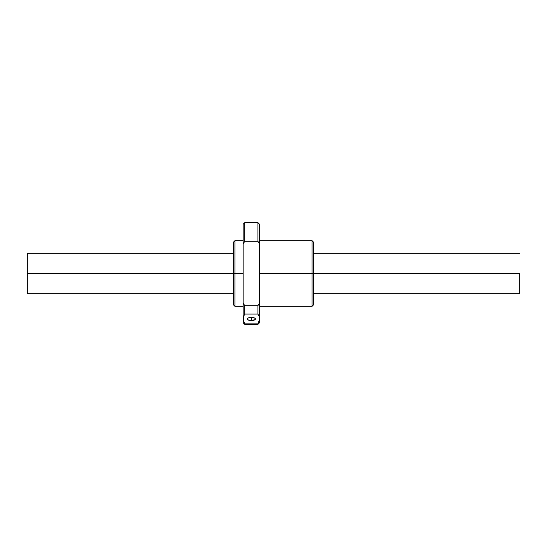 <?xml version="1.0" encoding="UTF-8"?>
<svg xmlns="http://www.w3.org/2000/svg" width="547" height="547" viewBox="0 0 547 547"><rect width="100%" height="100%" fill="white"/><g stroke="black" fill="none" stroke-linecap="round" stroke-linejoin="round"><path stroke-width="0.82" d="M519.65 273.5L313.704 273.5L519.65 273.5L519.65 293.684L519.65 273.5M233.295 273.5L27.35 273.5L27.35 293.684L27.35 273.5L233.295 273.5L233.295 304.679L233.295 273.5L234.936 273.5L233.295 273.5L233.295 242.321L233.295 273.5M27.35 253.316L27.35 273.5L27.35 253.316L233.295 253.316M251.346 320.556L251.346 317.41A4.103 1.573 0 0 1 255.449 318.983A4.103 1.573 0 0 1 251.346 320.556L247.935 319.851L247.326 318.675L248.447 317.875L250.547 317.445L254.758 318.108L255.449 318.983L255.134 319.585L251.346 320.556A4.103 1.573 0 0 1 247.244 318.983A4.103 1.573 0 0 1 251.346 317.41L251.346 320.556M312.063 273.5L259.551 273.5L312.063 273.5L312.063 306.32L312.063 273.5L313.704 273.5L312.063 273.5L312.063 240.68L312.063 273.5M313.704 304.679L313.704 242.321L313.704 304.679L312.063 306.32L259.551 306.32M243.142 306.32L234.936 306.32L234.936 273.5L234.936 306.32L233.295 304.679M243.142 273.5L234.936 273.5L243.142 273.5M243.142 224.27L243.142 243.962L243.142 224.27L244.782 222.629L244.782 241.302L244.782 222.629L257.91 222.629L257.91 241.302L259.551 243.962L259.551 224.27L259.551 243.962L257.91 241.302L257.91 222.629L259.551 224.27M259.551 322.73L259.551 318.983L257.91 324.371L257.91 323.886L244.782 323.886L244.782 324.371L243.142 318.983L243.142 322.73L243.565 316.515L244.782 314.081L257.91 314.081L259.128 316.508L259.551 318.983L259.551 303.038L257.91 305.698L257.91 314.081L257.91 305.698L244.782 305.698L244.782 314.081L244.782 305.698L243.142 303.038L243.142 318.983L243.565 321.458L244.782 323.886L257.91 323.886L259.128 321.451L259.551 318.983L259.551 243.962L259.551 303.038L257.91 305.698L244.782 305.698L243.142 303.038L243.142 318.983L243.565 316.515L244.782 314.081L257.91 314.081L259.128 316.508L259.551 322.723L257.91 324.371L244.782 324.371L243.142 322.73M244.782 241.302L257.91 241.302L244.782 241.302L243.142 243.962L244.782 241.302M243.142 243.962L243.142 303.038L243.142 243.962M233.295 242.321L234.936 240.68L234.936 273.5L234.936 240.68L243.142 240.68M519.65 293.684L313.704 293.684M233.295 293.684L27.35 293.684M519.65 253.316L313.704 253.316M259.551 240.68L312.063 240.68L313.704 242.321"/></g></svg>
